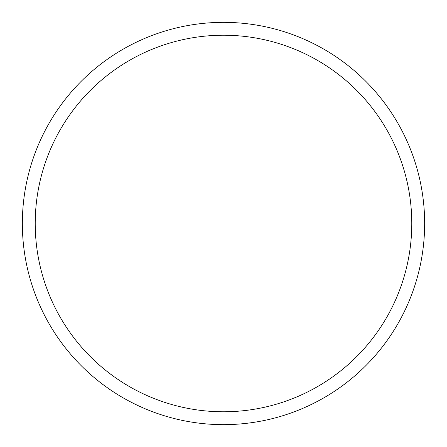 <?xml version="1.0" encoding="UTF-8"?>
<svg xmlns="http://www.w3.org/2000/svg" width="447" height="447" viewBox="0 0 447 447"><rect width="100%" height="100%" fill="white"/><g stroke="black" fill="none" stroke-linecap="round" stroke-linejoin="round"><path stroke-width="0.67" d="M223.5 424.65A201.15 201.15 0 0 0 424.65 223.5A201.15 201.15 0 0 0 223.5 22.35A201.15 201.15 0 0 0 22.35 223.5A201.15 201.15 0 0 0 223.5 424.65M223.5 411.776A188.276 188.276 0 0 0 411.776 223.5A188.276 188.276 0 0 0 223.5 35.224A188.276 188.276 0 0 0 35.224 223.5A188.276 188.276 0 0 0 223.5 411.776"/></g></svg>
